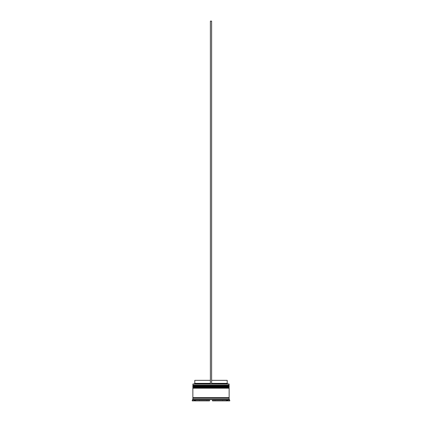 <?xml version="1.0" encoding="UTF-8"?>
<svg xmlns="http://www.w3.org/2000/svg" width="422" height="422" viewBox="0 0 422 422"><rect width="100%" height="100%" fill="white"/><g stroke="black" fill="none" stroke-linecap="round" stroke-linejoin="round"><path stroke-width="0.32" stroke-dasharray="2.11 1.58" d="M193.218 386.383L228.782 386.383L193.218 386.383L228.782 386.383L228.782 385.539L228.782 386.383L211 386.383L229.141 386.383L192.859 386.383L228.782 386.383L193.218 386.383L193.218 385.539L228.782 385.539L193.218 385.539L228.782 385.539L193.218 385.539L193.218 386.383M229.141 386.024L192.859 386.024L229.141 386.024M192.859 385.903L229.141 385.903L192.859 385.903M193.218 388.198L228.782 388.198L193.218 388.198L228.782 388.198L228.782 387.354L228.782 388.198L211 388.198L229.141 388.198L192.859 388.198L228.782 388.198L193.218 388.198L193.218 387.354L228.782 387.354L193.218 387.354L228.782 387.354L193.218 387.354L193.218 388.198M229.141 387.839L192.859 387.839L229.141 387.839M192.859 387.718L229.141 387.718L192.859 387.718M229.083 398.241L192.859 398.241L229.083 398.241M228.782 397.935L193.218 397.935L228.782 397.935M211.607 383.967L192.975 383.967L211.607 383.967L211.607 380.338L227.21 380.338L211.607 380.338L211.607 383.361L227.21 383.361L211.607 383.361L211.607 383.967L229.025 383.967L210.393 383.967L210.393 383.361L210.393 383.967L194.189 383.967L211.607 383.967L210.393 383.967L210.393 380.338L210.393 383.361L194.79 383.361L210.393 383.361L210.393 383.967L210.393 21.1L210.393 383.967L211.607 383.967L211.607 21.1L211.607 383.967M229.083 397.635L192.859 397.635L229.083 397.635M227.933 400.9L227.933 400.051L229.747 400.051L227.933 400.051L227.933 399.692L194.067 399.692L194.067 400.9L192.253 400.9L194.067 400.9L194.067 400.051L192.253 400.051L194.067 400.051L194.067 399.692L227.933 399.692L227.933 400.9L229.747 400.9L227.933 400.9M195.275 399.692L195.275 400.9L194.669 400.9L195.275 400.9L195.275 399.692L194.669 399.692L195.275 399.692M215.051 399.692L215.051 400.9L222.674 400.9L222.674 399.692L215.051 399.692L222.674 399.692L222.674 400.9L215.051 400.9L215.051 399.692L222.674 399.692L215.051 399.692L222.674 399.692L215.051 399.692L215.051 400.9L222.674 400.9L215.051 400.9L222.674 400.9L215.051 400.9L222.674 400.9L222.674 399.692L215.051 399.692L222.674 399.692L222.674 400.9L215.051 400.9L215.051 399.692M226.725 399.692L227.331 399.692L226.725 399.692L227.331 399.692L226.725 399.692L226.725 400.9L227.331 400.9L226.725 400.9L226.725 399.692M206.949 399.692L206.949 400.9L199.326 400.9L199.326 399.692L206.949 399.692L199.326 399.692L206.949 399.692L199.326 399.692L206.949 399.692L199.326 399.692L199.326 400.9L206.949 400.9L199.326 400.9L206.949 400.9L206.949 399.692L206.949 400.9L199.326 400.9L206.949 400.9L199.326 400.9L199.326 399.692L206.949 399.692L199.326 399.692L199.326 400.9L206.949 400.9L206.949 399.692M212.498 400.9L226.435 400.9L212.498 400.9L226.435 400.9L212.498 400.9L212.498 400.051L226.435 400.051L226.435 400.9L212.498 400.9L226.435 400.9L226.435 400.051L212.498 400.051L213.268 399.692L212.498 400.051L212.498 400.9M209.502 400.9L195.565 400.9L209.502 400.9L195.565 400.9L195.565 400.051L209.502 400.051L209.502 400.9L195.565 400.9L209.502 400.9L209.502 400.051L195.565 400.051L196.33 399.692L195.565 400.051L195.565 400.9L209.502 400.9M229.141 399.449L192.859 399.449L229.141 399.449M229.141 386.99L192.859 386.99L229.141 386.99M229.141 385.175L192.859 385.175L229.141 385.175M192.859 384.089L229.141 384.089L192.859 384.089M194.79 380.338L210.393 380.338L210.393 383.361L210.393 380.338L194.79 380.338M210.393 21.1L211.607 21.1L210.393 21.1"/><path stroke-width="0.63" d="M228.782 385.539L193.218 385.539A0.364 0.364 0 0 0 192.859 385.903L229.141 385.903A0.364 0.364 0 0 0 228.782 385.539L193.218 385.539L228.782 385.539A0.364 0.364 0 0 1 229.141 385.903L192.859 386.024A0.364 0.364 0 0 0 193.218 386.383A0.364 0.364 0 0 1 192.859 386.024L229.141 386.024L192.859 385.903A0.364 0.364 0 0 1 193.218 385.539L192.859 385.175L193.218 385.539L228.782 385.539L229.141 385.175L192.859 385.175L229.141 385.175L229.025 383.967L192.859 384.089L229.141 384.089L228.782 385.539M228.782 386.383A0.364 0.364 0 0 0 229.141 386.024L229.141 386.024A0.364 0.364 0 0 1 228.782 386.383M228.782 387.354L193.218 387.354A0.364 0.364 0 0 0 192.859 387.718L229.141 387.718A0.364 0.364 0 0 0 228.782 387.354L193.218 387.354L228.782 387.354A0.364 0.364 0 0 1 229.141 387.718L192.859 387.839A0.364 0.364 0 0 0 193.218 388.198A0.364 0.364 0 0 1 192.859 387.839L229.141 387.839L192.859 387.718A0.364 0.364 0 0 1 193.218 387.354L192.859 386.99L193.218 387.354L228.782 387.354L229.141 386.99L192.859 386.99L229.141 386.99L229.141 386.383L192.859 386.383L192.859 386.99L192.859 386.383L229.141 386.383L228.782 387.354M228.782 388.198A0.364 0.364 0 0 0 229.141 387.839L229.141 387.839A0.364 0.364 0 0 1 228.782 388.198M192.917 398.241A0.301 0.301 0 0 0 193.218 397.935L228.782 397.935A0.301 0.301 0 0 0 229.083 398.241A0.301 0.301 0 0 1 228.782 397.935A0.301 0.301 0 0 1 229.083 397.635A0.301 0.301 0 0 0 228.782 397.935L193.218 397.935A0.301 0.301 0 0 1 192.917 398.241M192.975 383.967L192.859 385.175L192.975 383.967L210.393 383.967L192.975 383.967M229.747 400.051L229.141 399.449L192.859 399.449L192.253 400.051L194.067 400.051L194.067 399.692L196.33 399.692L195.565 400.051L209.502 400.051L208.732 399.692L213.268 399.692L212.498 400.051L226.435 400.051L225.67 399.692L227.933 399.692L227.933 400.051L229.747 400.051L229.747 400.9L227.933 400.9L229.747 400.9L229.747 400.051L227.933 400.051L227.933 400.9L227.933 399.692L225.67 399.692L226.435 400.051L212.498 400.051L212.498 400.9L226.435 400.9L212.498 400.9L212.498 400.051L213.268 399.692L208.732 399.692L209.502 400.051L195.565 400.051L195.565 400.9L209.502 400.9L195.565 400.9L195.565 400.051L196.33 399.692L192.253 400.051L192.859 399.449L229.141 399.449L229.141 398.241L192.859 398.241L192.859 399.449L192.859 398.241L229.141 398.241L229.141 399.449L229.747 400.051M229.141 397.635L229.141 388.198L192.859 388.198L192.859 397.635L229.141 397.635L192.859 397.635L192.859 388.198L229.141 388.198L229.141 397.635M192.917 397.635A0.301 0.301 0 0 1 193.218 397.935A0.301 0.301 0 0 0 192.917 397.635M194.669 400.9L194.669 399.692L194.669 400.9L195.275 400.9L195.275 399.692L195.275 400.9L194.669 400.9M227.21 380.338L227.21 383.361L227.811 383.967L227.21 383.361L211.607 383.361L227.21 383.361L227.21 380.338L211.607 380.338L227.21 380.338M226.725 399.692L226.725 400.9L227.331 400.9L226.725 400.9L226.725 399.692M194.067 400.9L192.253 400.9L194.067 400.9L194.067 400.051L194.067 400.9M226.435 400.9L226.435 400.051L225.67 399.692L226.435 400.051L226.435 400.9M209.502 400.9L209.502 400.051L208.732 399.692L209.502 400.051L209.502 400.9M210.393 383.361L194.79 383.361L210.393 383.361M210.393 380.338L194.79 380.338L210.393 380.338M210.393 383.967L211.607 383.967L211.607 21.1L211.607 383.967L210.393 383.967L210.393 21.1L211.607 21.1L210.393 21.1L210.393 383.967M227.331 399.692L227.331 400.9M192.253 400.051L192.253 400.9M194.79 380.338L194.79 383.361L194.189 383.967"/></g></svg>
